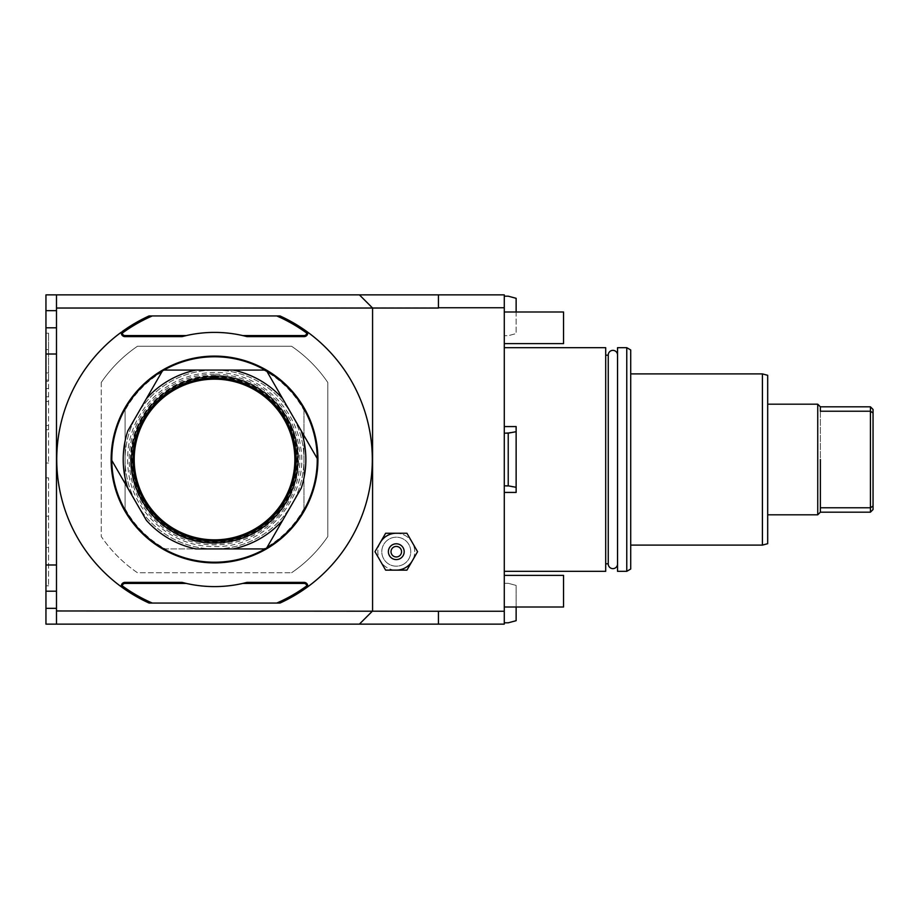 <?xml version="1.0" encoding="UTF-8"?>
<svg xmlns="http://www.w3.org/2000/svg" width="919" height="919" viewBox="0 0 919 919"><rect width="100%" height="100%" fill="white"/><g stroke="black" fill="none" stroke-linecap="round" stroke-linejoin="round"><path stroke-width="0.69" stroke-dasharray="4.59 3.45" d="M516.133 607.011L516.133 585.414L508.23 583.301L504.278 583.301L504.278 622.818L504.278 583.301L508.23 583.301L516.133 585.414L516.133 620.693L508.23 622.818L504.278 622.818M56.484 327.796L56.484 564.99L56.484 327.796L45.95 327.796L45.95 294.873L438.432 294.873L438.432 308.037L438.432 294.873L504.278 294.873L504.278 307.75L56.484 308.037L56.484 624.127L438.432 624.127L438.432 610.963L56.484 610.963M504.278 611.25L438.432 611.25L438.432 624.127L504.278 624.127L504.278 307.75M504.278 459.5L504.278 347.681L504.278 459.5M504.278 311.989L504.278 343.603L504.278 311.989L504.278 343.603L504.278 311.989L563.542 311.989L563.542 343.603L504.278 343.603M504.278 575.397L504.278 607.011L504.278 575.397L504.278 607.011L504.278 575.397L563.542 575.397L563.542 607.011L504.278 607.011M504.278 433.159L504.278 492.423L504.278 433.159L516.133 431.7L516.133 426.577L516.133 431.7L504.278 433.159L508.23 433.159L508.23 485.841L504.278 485.841L504.278 492.423L504.278 485.841L516.133 487.3L516.133 492.423L516.133 487.3L508.23 485.841L508.23 433.159L508.23 485.841L504.278 485.841M504.278 296.182L504.278 335.699L504.278 296.182L508.23 296.182L516.133 298.307L516.133 333.586L508.23 335.699L504.278 335.699L508.23 335.699L516.133 333.586L516.133 311.989M359.409 624.127L372.574 610.963L372.574 308.037L359.409 294.873M396.284 570.136L406.933 570.136L412.252 560.912A18.437 18.437 0 0 0 396.284 533.25L385.635 533.25L374.986 551.687L385.635 570.136L396.284 570.136A18.437 18.437 0 0 0 412.252 560.912A18.437 18.437 0 0 0 387.06 535.72A18.437 18.437 0 0 0 396.284 570.136A18.437 18.437 0 0 1 380.317 542.474L374.986 551.687L385.635 570.136L406.933 570.136L417.571 551.687L406.933 533.25L385.635 533.25L380.317 542.474M56.484 564.99L56.484 591.204L56.484 564.99L45.95 564.99L45.95 624.127L56.484 624.127L56.484 608.321L56.484 624.127M56.484 294.873L56.484 308.037M56.484 608.321L56.484 591.204L56.484 608.321L45.95 608.321M45.95 327.796L45.95 564.99M56.484 354.01L45.95 354.01M45.95 381.385L45.95 463.038L45.95 381.385L48.581 381.385L48.581 333.206L48.581 463.038L48.581 381.385M45.95 516.179L45.95 585.794L45.95 477.869L45.95 516.179L48.581 516.179L48.581 585.794L48.581 477.869L48.581 516.179L45.95 516.179M45.95 401.431L48.581 401.431M45.95 425.543L48.581 425.543M45.95 463.038L48.581 463.038L45.95 463.038M45.95 429.782L48.581 429.782L45.95 429.782M45.95 396.79L48.581 396.79M45.95 349.645L48.581 349.645L45.95 349.645M45.95 333.206L48.581 333.206L45.95 333.206M45.95 477.869L48.581 477.869L45.95 477.869M45.95 585.794L48.581 585.794L45.95 585.794M45.95 547.483L48.581 547.483L45.95 547.483M438.432 611.25L438.432 624.127M101.262 382.476A136.977 136.977 0 0 1 137.505 346.233L291.553 346.233A136.977 136.977 0 0 1 327.796 382.476L327.796 536.524A136.977 136.977 0 0 1 291.553 572.767A136.977 136.977 0 0 0 327.796 536.524L327.796 382.476A136.977 136.977 0 0 0 291.553 346.233L137.505 346.233A136.977 136.977 0 0 0 101.262 382.476L101.262 536.524A136.977 136.977 0 0 0 137.505 572.767L291.553 572.767L137.505 572.767A136.977 136.977 0 0 1 101.262 536.524L101.262 382.476M438.432 294.873L438.432 307.75M279.996 603.059A157.781 157.781 0 0 0 279.996 315.941L149.062 315.941A157.781 157.781 0 0 0 149.062 603.059L279.996 603.059M304.086 335.561A2.631 2.631 0 0 0 306.716 333.08A2.631 2.631 0 0 1 304.086 335.561L242.696 335.561M246.889 336.595A127.098 127.098 0 0 0 182.18 336.595M182.938 582.6A127.098 127.098 0 0 0 246.12 582.6M111.142 459.5A103.387 103.387 0 0 1 214.529 356.112A103.387 103.387 0 0 1 317.917 459.5A103.387 103.387 0 0 1 214.529 562.887A103.387 103.387 0 0 1 111.142 459.5M125.099 407.622L125.099 511.378M266.418 370.07L165.328 370.07A102.066 102.066 0 0 0 125.099 410.299L125.099 508.701A102.066 102.066 0 0 0 165.328 548.93L263.742 548.93A102.066 102.066 0 0 0 303.959 508.701L303.959 510.056M125.099 510.056L125.099 508.701M125.099 410.299L125.099 408.944M165.328 370.07L265.086 370.07M303.959 408.944L303.959 410.299A102.066 102.066 0 0 0 263.742 370.07M303.959 410.299L303.959 508.701M303.959 407.622L303.959 511.378M162.652 548.93L263.742 548.93M165.328 548.93L163.973 548.93M131.555 459.5A82.974 82.974 0 0 1 214.529 376.526A82.974 82.974 0 0 1 297.503 459.5A82.974 82.974 0 0 1 214.529 542.474A82.974 82.974 0 0 1 131.555 459.5A82.974 82.974 0 0 1 214.529 376.526A82.974 82.974 0 0 1 297.503 459.5A82.974 82.974 0 0 1 214.529 542.474A82.974 82.974 0 0 1 131.555 459.5A82.974 82.974 0 0 0 214.529 542.474A82.974 82.974 0 0 0 297.503 459.5M304.086 583.439A2.631 2.631 0 0 1 306.716 585.92A2.631 2.631 0 0 0 304.086 583.439L242.696 583.439M306.728 587.54L306.728 586.069M124.973 583.439A2.631 2.631 0 0 0 122.342 585.92A2.631 2.631 0 0 1 124.973 583.439L186.362 583.439M122.342 586.069L122.342 587.54M186.362 335.561L124.973 335.561A2.631 2.631 0 0 1 122.342 333.08M122.342 332.931L122.342 331.46M306.728 332.931L306.728 331.46M403.521 564.243A14.486 14.486 0 0 0 408.829 544.45A14.486 14.486 0 0 0 389.036 539.143A14.486 14.486 0 0 0 383.74 558.936A14.486 14.486 0 0 0 403.521 564.243A14.486 14.486 0 0 0 408.829 544.45A14.486 14.486 0 0 0 389.036 539.143A14.486 14.486 0 0 0 383.74 558.936A14.486 14.486 0 0 0 403.521 564.243M412.252 560.912L417.571 551.687L406.933 533.25L396.284 533.25M385.635 533.25L374.986 551.687L385.635 570.136L406.933 570.136L417.571 551.687L406.933 533.25L385.635 533.25M400.236 558.534A7.903 7.903 0 0 0 403.131 547.747A7.903 7.903 0 0 0 392.333 544.852A7.903 7.903 0 0 0 389.438 555.639A7.903 7.903 0 0 0 400.236 558.534M391.724 554.329A5.273 5.273 0 0 1 393.654 547.127A5.273 5.273 0 0 1 400.845 549.057A5.273 5.273 0 0 1 398.915 556.259A5.273 5.273 0 0 1 391.724 554.329M605.69 347.681L605.69 571.319M608.252 355.193L608.252 563.807M617.545 355.193L617.545 563.807M617.545 347.681L617.545 571.319M626.769 347.681L626.769 571.319M630.71 569.033L630.71 349.967M762.414 545.105L762.414 373.895M767.687 543.692L767.687 375.308M767.687 459.5L767.687 404.188L767.687 459.5M817.738 514.812L817.738 404.188M820.368 512.182L820.368 406.818M870.419 512.182L870.419 411.218L820.368 411.218L820.368 459.5M873.05 509.551L873.05 506.024L870.419 507.782L820.368 507.782M873.05 506.024L873.05 409.449M870.419 406.818L870.419 411.218L873.05 412.976M563.542 311.989L563.542 343.603L563.542 311.989M563.542 575.397L563.542 607.011L563.542 575.397M504.278 426.577L516.133 426.577L516.133 487.3L516.133 431.7L508.23 433.159M508.23 485.841L516.133 487.3L516.133 492.423L504.278 492.423M516.133 431.7L516.133 487.3M214.529 541.073A81.573 81.573 0 0 1 132.956 459.5A81.573 81.573 0 0 1 214.529 377.927A81.573 81.573 0 0 1 296.102 459.5A81.573 81.573 0 0 1 214.529 541.073M214.529 379.156A80.344 80.344 0 0 0 134.197 459.5A80.344 80.344 0 0 0 214.529 539.844A80.344 80.344 0 0 0 294.873 459.5A80.344 80.344 0 0 0 214.529 379.156M214.529 542.738A83.238 83.238 0 0 1 131.291 459.5A83.238 83.238 0 0 1 214.529 376.262A83.238 83.238 0 0 1 297.767 459.5A83.238 83.238 0 0 1 214.529 542.738A83.238 83.238 0 0 1 131.291 459.5A83.238 83.238 0 0 1 214.529 376.262A83.238 83.238 0 0 0 131.291 459.5A83.238 83.238 0 0 0 214.529 542.738A83.238 83.238 0 0 0 297.767 459.5A83.238 83.238 0 0 0 214.529 376.262A83.238 83.238 0 0 1 297.767 459.5A83.238 83.238 0 0 1 214.529 542.738A83.238 83.238 0 0 1 131.291 459.5A83.238 83.238 0 0 1 214.529 376.262A83.238 83.238 0 0 1 297.767 459.5A83.238 83.238 0 0 1 214.529 542.738M214.529 374.159A85.341 85.341 0 0 0 129.188 459.5A85.341 85.341 0 0 0 214.529 544.841A85.341 85.341 0 0 0 299.87 459.5A85.341 85.341 0 0 0 214.529 374.159M214.529 548.93A89.43 89.43 0 0 1 125.099 459.5A89.43 89.43 0 0 1 214.529 370.07A89.43 89.43 0 0 1 303.959 459.5A89.43 89.43 0 0 1 214.529 548.93A89.43 89.43 0 0 1 125.099 459.5A89.43 89.43 0 0 1 214.529 370.07A89.43 89.43 0 0 1 303.959 459.5A89.43 89.43 0 0 1 214.529 548.93M214.529 562.233A102.733 102.733 0 0 1 111.796 459.5A102.733 102.733 0 0 1 214.529 356.767A102.733 102.733 0 0 1 317.262 459.5A102.733 102.733 0 0 1 214.529 562.233M233.047 548.93L196.023 548.93M146.339 520.246L127.833 488.184M127.833 430.816L146.339 398.754M196.023 370.07L233.047 370.07M282.719 398.754L301.237 430.816M301.237 488.184L282.719 520.246M45.95 310.679L56.484 310.679M56.484 591.204L45.95 591.204M45.95 372.93L48.581 372.93M45.95 388.542L48.581 388.542M45.95 380.087L48.581 380.087M130.509 459.5A84.031 84.031 0 0 1 214.529 375.469A84.031 84.031 0 0 1 298.56 459.5A84.031 84.031 0 0 1 214.529 543.531A84.031 84.031 0 0 1 130.509 459.5M214.529 376.974A82.526 82.526 0 0 0 132.003 459.5A82.526 82.526 0 0 0 214.529 542.026A82.526 82.526 0 0 0 297.055 459.5A82.526 82.526 0 0 0 214.529 376.974M214.529 375.802A83.698 83.698 0 0 1 298.227 459.5A83.698 83.698 0 0 1 214.529 543.198A83.698 83.698 0 0 1 130.831 459.5A83.698 83.698 0 0 1 214.529 375.802M617.545 563.979L617.545 355.021L617.545 563.979M608.252 355.021L608.252 563.979M214.529 375.733C253.15 375.032 289.416 404.555 296.55 442.51C301.443 469.138 295.344 492.929 278.227 513.905C261.283 532.986 240.043 542.773 214.529 543.267C163.352 544.99 120.435 492.262 132.508 442.51C139.642 404.555 175.908 375.032 214.529 375.733M214.529 546.518C265.614 548.115 309.462 497.558 300.674 447.243C295.619 405.486 256.585 371.621 214.529 372.482C188.027 372.999 165.971 383.166 148.361 402.981C131.222 423.9 124.697 447.725 128.809 474.457C135.082 515.065 173.438 547.31 214.529 546.518"/><path stroke-width="1.38" d="M516.133 607.011L516.133 620.693L508.23 622.818L504.278 622.818M438.432 294.873L504.278 294.873L504.278 624.127L56.484 624.127L56.484 294.873L438.432 294.873L438.432 308.037L56.484 308.037M504.278 307.75L438.432 307.75M504.278 611.25L438.432 611.25L438.432 624.127M56.484 610.963L438.432 611.25M396.284 570.136A18.437 18.437 0 0 0 412.252 560.912M396.284 533.25A18.437 18.437 0 0 0 380.317 542.474M56.484 624.127L45.95 624.127L45.95 294.873L56.484 294.873M56.484 564.99L45.95 564.99M56.484 354.01L45.95 354.01M359.409 294.873L372.574 308.037L372.574 610.963L359.409 624.127M182.18 336.595A127.098 127.098 0 0 0 182.077 336.618L186.362 335.561A127.098 127.098 0 0 1 242.696 335.561L304.086 335.561A2.631 2.631 0 0 0 306.716 333.08L306.728 331.46A157.781 157.781 0 0 0 279.996 315.941L149.062 315.941A157.781 157.781 0 0 0 122.342 331.46L122.342 333.08A2.631 2.631 0 0 1 122.342 332.931L121.285 332.931L122.342 331.46M306.728 331.46L307.773 332.218A157.781 157.781 0 0 1 307.773 586.781L306.728 587.54L306.716 585.92A2.631 2.631 0 0 0 304.086 583.439L242.696 583.439A127.098 127.098 0 0 1 186.362 583.439L124.973 583.439A2.631 2.631 0 0 0 122.342 585.92L122.342 587.54L121.285 586.781A157.781 157.781 0 0 1 121.285 332.218M122.342 587.54A157.781 157.781 0 0 0 149.062 603.059L279.996 603.059A157.781 157.781 0 0 0 306.728 587.54M306.716 333.08A2.631 2.631 0 0 0 306.728 332.931A2.631 2.631 0 0 1 306.716 333.08A156.46 156.46 0 0 0 276.757 315.941M242.696 335.561L246.993 336.618A127.098 127.098 0 0 0 246.889 336.595M186.362 583.439L182.077 582.382A127.098 127.098 0 0 0 182.938 582.6M246.12 582.6A127.098 127.098 0 0 0 246.993 582.382L242.696 583.439M125.099 407.622A103.387 103.387 0 0 0 266.418 548.93A103.387 103.387 0 0 0 266.418 370.07A103.387 103.387 0 0 0 125.099 407.622L125.099 408.944M125.099 511.378L125.099 510.056M265.086 370.07A102.733 102.733 0 0 0 163.973 370.07L196.023 370.07A91.326 91.326 0 0 0 146.339 398.754L127.833 430.816A91.326 91.326 0 0 0 127.833 488.184L146.339 520.246A91.326 91.326 0 0 0 196.023 548.93L233.047 548.93A91.326 91.326 0 0 0 282.719 520.246L301.237 488.184A91.326 91.326 0 0 0 301.237 430.816L282.719 398.754A91.326 91.326 0 0 0 233.047 370.07L265.086 370.07A102.733 102.733 0 0 1 265.086 548.93L233.047 548.93L265.086 548.93A102.733 102.733 0 0 1 111.808 458.57A102.733 102.733 0 0 1 163.973 370.07L266.418 370.07M303.959 407.622L303.959 408.944M303.959 510.056L303.959 511.378M163.973 548.93L162.652 548.93M276.757 603.059A156.46 156.46 0 0 0 306.716 585.92A2.631 2.631 0 0 1 306.728 586.069A2.631 2.631 0 0 0 306.716 585.92M152.301 603.059A156.46 156.46 0 0 1 122.342 585.92A2.631 2.631 0 0 0 122.342 586.069A2.631 2.631 0 0 1 122.342 585.92M152.301 315.941A156.46 156.46 0 0 0 122.342 333.08A2.631 2.631 0 0 0 124.973 335.561L124.973 336.618A3.687 3.687 0 0 1 121.285 332.931M186.362 335.561L124.973 335.561M385.635 533.25L374.986 551.687L385.635 570.136L406.933 570.136L417.571 551.687L406.933 533.25L385.635 533.25M400.236 558.534A7.903 7.903 0 0 0 403.131 547.747A7.903 7.903 0 0 0 392.333 544.852A7.903 7.903 0 0 0 389.438 555.639A7.903 7.903 0 0 0 400.236 558.534M391.724 554.329A5.273 5.273 0 0 1 393.654 547.127A5.273 5.273 0 0 1 400.845 549.057A5.273 5.273 0 0 1 398.915 556.259A5.273 5.273 0 0 1 391.724 554.329M504.278 571.319L605.69 571.319L605.69 347.681L504.278 347.681M608.252 563.979A4.652 4.652 0 0 0 612.893 568.631A4.652 4.652 0 0 0 617.545 563.807L617.545 355.193A4.652 4.652 0 0 0 612.893 350.369A4.652 4.652 0 0 0 608.252 355.021L608.252 563.979A4.652 4.652 0 0 1 608.252 563.807L608.252 355.193L605.69 355.193M617.545 459.5L617.545 347.681L626.769 347.681L626.769 571.319L617.545 571.319L617.545 459.5M626.769 347.681L630.71 349.967L630.71 569.033L626.769 571.319M762.414 545.105L767.687 543.692L767.687 375.308L762.414 373.895L762.414 545.105L630.71 545.105M870.419 406.818L870.419 411.218L873.05 412.976L873.05 409.449L870.419 406.818L820.368 406.818L817.738 404.188L817.738 514.812L767.687 514.812M820.368 459.5L820.368 512.182L817.738 514.812M820.368 406.818L820.368 411.218L870.419 411.218L870.419 507.782L873.05 506.024L873.05 509.551L870.419 512.182L820.368 512.182M820.368 507.782L870.419 507.782L870.419 512.182M873.05 412.976L873.05 506.024M504.278 575.397L563.542 575.397L563.542 607.011L504.278 607.011M504.278 311.989L563.542 311.989L563.542 343.603L504.278 343.603M504.278 296.182L508.23 296.182L516.133 298.307L516.133 311.989M508.23 433.159L516.133 431.7L516.133 487.3L508.23 485.841L508.23 433.159L504.278 433.159M516.133 431.7L516.133 426.577L504.278 426.577M516.133 487.3L516.133 492.423L504.278 492.423M508.23 485.841L504.278 485.841M127.833 488.184L111.808 460.43L127.833 488.184M146.339 398.754L162.364 371L146.339 398.754M282.719 520.246L266.694 548L282.719 520.246M214.529 377.847A81.653 81.653 0 0 0 132.876 459.5A81.653 81.653 0 0 0 214.529 541.153A81.653 81.653 0 0 0 296.182 459.5A81.653 81.653 0 0 0 214.529 377.847M266.694 371L282.719 398.754L266.694 371M301.237 430.816L317.25 458.57L301.237 430.816M214.529 379.156A80.344 80.344 0 0 0 134.197 459.5A80.344 80.344 0 0 0 214.529 539.844A80.344 80.344 0 0 0 294.873 459.5A80.344 80.344 0 0 0 214.529 379.156M56.484 591.204L45.95 591.204M45.95 608.321L56.484 608.321M45.95 310.679L56.484 310.679M56.484 327.796L45.95 327.796M246.993 336.618L304.086 336.618A3.687 3.687 0 0 0 307.773 332.931L306.728 332.931M304.086 336.618L304.086 335.561M307.773 332.931L307.773 332.218M307.773 586.781L307.773 586.069A3.687 3.687 0 0 0 304.086 582.382L246.993 582.382M182.077 582.382L124.973 582.382A3.687 3.687 0 0 0 121.285 586.069L121.285 586.781M182.077 336.618L124.973 336.618M307.773 586.069L306.728 586.069M304.086 582.382L304.086 583.439M124.973 582.382L124.973 583.439M121.285 586.069L122.342 586.069M762.414 373.895L630.71 373.895M817.738 404.188L767.687 404.188M608.252 563.807L605.69 563.807"/></g></svg>
